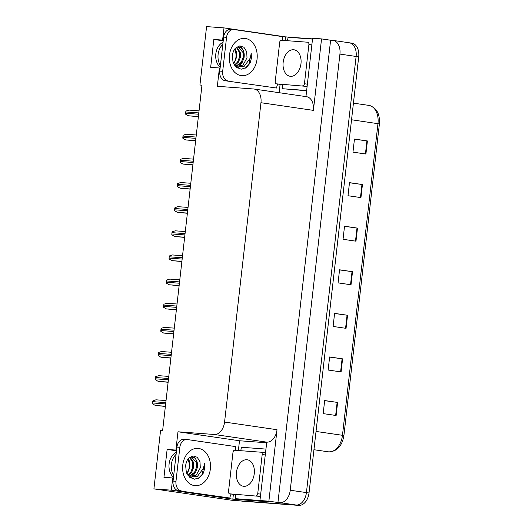 <?xml version="1.0" encoding="UTF-8"?>
<svg xmlns="http://www.w3.org/2000/svg" width="532" height="532" viewBox="0 0 532 532"><rect width="100%" height="100%" fill="white"/><g stroke="black" fill="none" stroke-linecap="round" stroke-linejoin="round"><path stroke-width="0.8" d="M173.485 477.277A14.045 10.46 -85.7 0 1 169.103 463.897A14.045 10.46 -85.7 0 1 176.338 452.22M279.147 92.694L280.091 84.382M285.086 40.538L285.504 36.868L312.537 38.876M238.376 450.531L239.486 440.755L266.519 442.77M176.571 450.185L175.893 450.085L177.974 431.784L214.316 434.484L266.765 442.139L259.935 500.519L268.999 501.842L232.836 499.156L233.382 494.368M214.316 434.484A13.167 8.778 -81.7 0 0 224.571 422.062L260.959 102.716L313.401 110.37L321.547 38.903L312.61 38.238L305.953 96.605M313.401 110.37A13.167 8.778 -81.7 0 0 306.538 96.691L254.09 89.037A13.167 8.778 -81.7 0 0 253.684 88.99L217.342 86.29L219.423 67.99L220.108 68.089M266.765 442.139A13.167 8.778 -81.7 0 0 277.019 429.716L268.873 501.184L277.937 502.507L330.611 40.226L332.653 40.372A13.167 8.778 98.3 0 1 333.065 40.419A13.167 8.778 98.3 0 1 339.928 54.098L290.239 490.238A13.167 8.778 98.3 0 1 279.985 502.66L277.937 502.507M259.935 500.519L268.873 501.184M348.846 42.74A13.167 8.778 98.3 0 1 349.251 42.779A13.167 8.778 98.3 0 1 356.114 56.465L306.425 492.599A13.167 8.778 98.3 0 1 296.171 505.021L231.613 500.22L153.914 488.888L171.324 490.178L232.836 499.156M223.287 40.199L222.602 40.099L223.992 27.897L206.582 26.6L199.932 84.994L201.96 85.293M223.992 27.897L285.504 36.868M321.547 38.903L330.611 40.226M199.932 84.994L201.974 85.147L162.612 430.641L160.564 430.488L153.914 488.888M260.959 102.716A13.167 8.778 -81.7 0 0 254.09 89.037M177.974 431.784L239.486 440.755M171.324 490.178L172.714 477.975L173.392 478.075M223.214 40.811L213.837 39.448L210.665 67.338L219.423 67.99M213.837 39.448L222.602 40.099M176.504 450.803L167.128 449.434L163.949 477.324L172.714 477.975M167.128 449.434L175.893 450.085M223.054 42.227A14.045 10.46 94.3 0 0 215.812 53.912A14.045 10.46 94.3 0 0 220.195 67.285M333.065 40.419L349.251 42.779A13.167 8.778 98.3 0 1 356.114 56.465L306.425 492.599A13.167 8.778 98.3 0 1 296.171 505.021L240.378 500.871A13.167 8.778 98.3 0 1 239.965 500.825M354.445 139.191L367.406 140.953L354.458 139.065L352.969 152.139L365.916 154.027L367.406 140.953M349.477 182.769L362.445 184.538L349.491 182.649L348.001 195.723L360.955 197.611L362.445 184.538M344.517 226.346L357.477 228.115L344.53 226.226L343.04 239.3L355.988 241.189L357.477 228.115M324.653 400.663L337.614 402.431L324.666 400.543L323.177 413.617L336.124 415.505L337.614 402.431M329.621 357.085L342.581 358.854L329.634 356.959L328.144 370.033L341.092 371.921L342.581 358.854M334.581 313.508L347.549 315.27L334.595 313.381L333.105 326.455L346.059 328.344L347.549 315.27M339.549 269.923L352.51 271.692L339.562 269.804L338.073 282.878L351.02 284.766L352.51 271.692M349.251 42.779L351.845 43.159A13.167 8.778 98.3 0 1 358.708 56.838L309.019 492.978A13.167 8.778 98.3 0 1 298.765 505.4L242.964 501.25A13.167 8.778 98.3 0 1 242.552 501.204L240.171 500.858M198.383 116.701L188.428 115.776L185.641 114.194A2.195 1.636 -85.7 0 1 185.595 113.25L185.748 111.946A2.195 1.636 -85.7 0 1 186 111.048L188.986 110.097L199.048 110.849L189.073 110.111M195.63 140.847L185.675 139.916L182.895 138.34A2.195 1.636 -85.7 0 1 182.842 137.396L182.995 136.086A2.195 1.636 -85.7 0 1 183.247 135.188L186.233 134.244L196.295 134.995L186.32 134.25M192.877 164.987L182.928 164.062L180.142 162.479A2.195 1.636 -85.7 0 1 180.095 161.535L180.242 160.232A2.195 1.636 -85.7 0 1 180.501 159.334L183.48 158.383L193.548 159.135L183.573 158.396M190.13 189.126L180.175 188.202L177.389 186.626A2.195 1.636 -85.7 0 1 177.342 185.681L177.495 184.371A2.195 1.636 -85.7 0 1 177.748 183.474L180.734 182.529L190.795 183.274L180.82 182.536M187.377 213.272L177.422 212.348L174.642 210.765A2.195 1.636 -85.7 0 1 174.596 209.821L174.742 208.517A2.195 1.636 -85.7 0 1 175.001 207.62L177.981 206.669L188.042 207.42L178.067 206.682M173.691 475.482A14.304 10.653 -85.7 0 1 171.397 464.403A14.304 10.653 -85.7 0 1 176.099 454.348M188.787 458.132L192.956 455.931L197.206 457.254L199.999 461.729L200.291 467.854L196.281 475.056L189.525 476.386L188.774 475.974L197.412 476.426L203.497 468.187L204.514 463.379L204.667 468.313L203.423 473.014L199.54 477.636L194.473 479.199L189.611 477.231L186.306 472.203L185.641 465.58C186.173 462.168 187.217 459.688 188.787 458.132M187.683 475.016L188.774 475.974M188.102 475.422L191.779 472.097L193.628 467.335L193.515 462.295L190.024 457.068M187.73 475.063L190.848 472.024L192.697 467.269L192.591 462.222L189.645 457.347M189.445 476.359L195.483 472.369L197.339 467.615C197.924 463.405 197.013 460.18 194.606 457.946L191.447 456.702A9.922 7.388 94.3 0 0 191.387 456.702M189.126 476.207L194.559 472.303L196.408 467.542L196.301 462.501L191.188 456.702M186.798 473.413L188.069 471.818L189.917 467.063L189.804 462.015L188.328 458.644M187.856 459.289L188.993 462.481A9.922 7.388 -85.7 0 1 189.266 467.01A9.922 7.388 -85.7 0 1 186.719 473.234M178.533 490.75L229.884 498.032L178.533 490.75A8.778 6.537 -85.7 0 1 173.053 481.088L176.923 447.099A8.778 6.537 -85.7 0 1 184.052 439.286L186.971 439.505A8.778 6.537 -85.7 0 1 187.311 439.545L235.743 446.607A8.778 6.537 -85.7 0 0 235.922 450.345M181.452 490.969A8.778 6.537 -85.7 0 1 175.972 481.307L179.843 447.312A8.778 6.537 -85.7 0 1 186.971 439.505M229.884 498.032A8.778 6.537 -85.7 0 1 231.114 494.042M240.65 450.697A8.778 5.852 98.3 0 0 241.322 447.252L265.275 449.035A8.778 5.852 98.3 0 1 265.548 449.068A8.778 5.852 98.3 0 1 265.794 449.108L265.548 449.068M235.51 494.68A8.778 5.852 98.3 0 1 235.463 498.677L262.655 500.931A8.778 5.852 -81.7 0 0 262.808 500.938M259.942 500.466A8.778 5.852 98.3 0 1 259.417 500.459L235.463 498.677M190.622 477.982L191.626 477.317M192.351 476.725L195.823 471.824M197.04 467.588L196.773 461.164L194.08 455.924M198.403 478.315L202.113 474.511L204.514 463.379M220.401 65.489A14.304 10.653 -85.7 0 1 218.107 54.417A14.304 10.653 -85.7 0 1 222.808 44.362M235.496 48.139L239.673 45.938L243.915 47.262L246.715 51.737L247.001 57.868L242.998 65.064L236.235 66.4L235.483 65.981L244.122 66.434L250.206 58.194L251.224 53.393L251.377 58.327L250.14 63.029L246.256 67.644L241.189 69.213L236.328 67.238L233.023 62.211L232.358 55.587C232.883 52.176 233.934 49.695 235.496 48.139M234.399 65.03L235.483 65.981M234.818 65.436L238.489 62.104L240.338 57.343L240.231 52.302L236.74 47.075M234.439 65.07L237.565 62.038L239.413 57.276L239.3 52.229L236.354 47.355M236.161 66.367L242.2 62.377L244.048 57.622C244.634 53.413 243.723 50.194 241.315 47.953L238.163 46.716A9.922 7.388 94.3 0 0 238.103 46.71M235.842 66.214L241.269 62.311L243.124 57.556L243.011 52.508L237.904 46.71M233.508 63.421L234.778 61.825L236.627 57.07L236.521 52.023L235.044 48.658M234.565 49.296L235.703 52.488A9.922 7.388 -85.7 0 1 235.982 57.024A9.922 7.388 -85.7 0 1 233.428 63.242M225.242 80.758L276.6 88.039L225.242 80.758A8.778 6.537 -85.7 0 1 219.763 71.095L223.633 37.107A8.778 6.537 -85.7 0 1 230.762 29.3L233.681 29.513A8.778 6.537 -85.7 0 1 234.027 29.553L282.459 36.622A8.778 6.537 -85.7 0 0 282.638 40.359M228.168 80.977A8.778 6.537 -85.7 0 1 222.682 71.315L226.559 37.326A8.778 6.537 -85.7 0 1 233.681 29.513M276.6 88.039A8.778 6.537 -85.7 0 1 277.83 84.049M287.36 40.705A8.778 5.852 98.3 0 0 288.031 37.267L311.985 39.049A8.778 5.852 98.3 0 1 312.257 39.075A8.778 5.852 98.3 0 1 312.503 39.122M306.658 90.473A8.778 5.852 98.3 0 1 306.126 90.467L282.173 88.691L306.625 90.739M282.226 84.688A8.778 5.852 98.3 0 1 282.173 88.691M237.332 67.99L238.336 67.331M239.068 66.739L242.532 61.838M243.749 57.602L243.49 51.172L240.79 45.932M245.112 68.322L248.823 64.518L251.224 53.393M246.868 459.728A13.386 8.924 -81.7 0 0 236.481 472.044A13.386 8.924 -81.7 0 0 243.423 486.268A13.386 8.924 -81.7 0 0 243.842 486.315A13.386 8.924 -81.7 0 0 254.223 473.999A13.386 8.924 -81.7 0 0 247.287 459.774A13.386 8.924 -81.7 0 0 246.868 459.728M256.018 495.791A2.195 1.463 -81.7 0 0 257.727 493.716L262.196 454.494A2.195 1.463 -81.7 0 0 261.052 452.22A2.195 1.463 -81.7 0 0 260.979 452.207L234.692 450.252A2.195 1.463 -81.7 0 0 232.983 452.326L228.514 491.548A2.195 1.463 -81.7 0 0 229.658 493.829A2.195 1.463 -81.7 0 0 229.724 493.836L260.401 496.429M236.062 494.76A2.195 1.463 -81.7 0 0 236.135 494.773L229.658 493.829M293.578 49.742A13.386 8.924 -81.7 0 0 283.197 62.058A13.386 8.924 -81.7 0 0 290.133 76.276A13.386 8.924 -81.7 0 0 290.552 76.322A13.386 8.924 -81.7 0 0 300.939 64.006A13.386 8.924 -81.7 0 0 293.997 49.789A13.386 8.924 -81.7 0 0 293.578 49.742M302.728 85.798A2.195 1.463 -81.7 0 0 304.437 83.73L308.906 44.508A2.195 1.463 -81.7 0 0 307.762 42.227A2.195 1.463 -81.7 0 0 307.695 42.221L281.401 40.266A2.195 1.463 -81.7 0 0 279.692 42.334L275.224 81.556A2.195 1.463 -81.7 0 0 276.367 83.837A2.195 1.463 -81.7 0 0 276.44 83.843L307.117 86.437M282.778 84.768A2.195 1.463 -81.7 0 0 282.844 84.781L276.367 83.837M184.624 237.412L174.676 236.487L171.889 234.911A2.195 1.636 -85.7 0 1 171.843 233.967L171.989 232.657A2.195 1.636 -85.7 0 1 172.248 231.759L175.228 230.815L185.296 231.56L175.321 230.822M181.877 261.558L171.922 260.633L169.136 259.051A2.195 1.636 -85.7 0 1 169.09 258.106L169.243 256.803A2.195 1.636 -85.7 0 1 169.495 255.905L172.481 254.954L182.543 255.706L172.567 254.968M179.124 285.697L169.169 284.773L166.39 283.197A2.195 1.636 -85.7 0 1 166.343 282.253L166.489 280.943A2.195 1.636 -85.7 0 1 166.749 280.045L169.728 279.101L179.789 279.845M176.378 309.843L166.423 308.919L163.637 307.336A2.195 1.636 -85.7 0 1 163.59 306.392L163.736 305.089A2.195 1.636 -85.7 0 1 163.996 304.184L166.975 303.24L177.043 303.991L167.068 303.253M173.625 333.983L163.67 333.059L160.883 331.483A2.195 1.636 -85.7 0 1 160.837 330.538L160.99 329.228A2.195 1.636 -85.7 0 1 161.243 328.33L164.228 327.386L174.29 328.131L164.315 327.393M170.872 358.129L160.917 357.205L158.137 355.622A2.195 1.636 -85.7 0 1 158.09 354.678L158.237 353.374A2.195 1.636 -85.7 0 1 158.496 352.47L161.475 351.526L171.537 352.277L161.568 351.539M168.125 382.269L158.17 381.344L155.384 379.762A2.195 1.636 -85.7 0 1 155.337 378.824L155.484 377.514A2.195 1.636 -85.7 0 1 155.743 376.616L158.722 375.672L168.79 376.417L158.815 375.678M165.372 406.415L155.417 405.49L152.631 403.908A2.195 1.636 -85.7 0 1 152.584 402.963L152.737 401.66A2.195 1.636 -85.7 0 1 152.99 400.756L155.976 399.811L166.037 400.563L156.062 399.825M279.985 502.66L298.765 505.4M290.239 490.238L309.019 492.978M339.928 54.098L358.708 56.838M224.571 422.062L277.019 429.716M379.396 123.916L343.905 435.582C342.103 445.969 337.122 451.409 328.962 451.881L328.244 451.801A17.556 11.704 -81.7 0 0 328.789 451.861A17.556 11.704 -81.7 0 0 342.462 435.302L343.885 435.595M316.028 431.445L342.462 435.302L377.973 123.624A17.556 11.704 -81.7 0 0 368.822 105.383C376.483 107.517 380.014 113.688 379.416 123.903L351.539 119.767M242.964 501.25L240.378 500.871M352.024 271.626L350.535 284.693M347.063 315.203L345.574 328.277M342.096 358.781L340.606 371.855M337.135 402.358L335.645 415.432M356.992 228.048L355.502 241.116M361.959 184.464L360.47 197.538M366.92 140.887L365.431 153.961M198.808 112.917L185.748 111.946M198.662 114.22L185.595 113.25M198.403 116.515L188.428 115.776M196.062 137.056L182.995 136.086M195.909 138.367L182.842 137.396M195.65 140.661L185.675 139.916M193.309 161.203L180.242 160.232M193.163 162.506L180.095 161.535M192.897 164.8L182.928 164.062M190.562 185.342L177.495 184.371M190.409 186.652L177.342 185.681M190.15 188.946L180.175 188.202M187.809 209.488L174.742 208.517M187.663 210.792L174.596 209.821M187.397 213.086L177.422 212.348M182.762 465.021A18.693 13.925 -85.7 0 1 198.669 448.463A18.693 13.925 -85.7 0 1 210.346 469.044A18.693 13.925 -85.7 0 1 194.439 485.596A18.693 13.925 -85.7 0 1 182.762 465.021M194.606 457.946A9.922 7.388 94.3 0 0 191.447 456.702M259.417 500.459L262.655 500.931M173.053 481.088L175.972 481.307M179.843 447.312L176.923 447.099M229.478 55.029A18.693 13.925 -85.7 0 1 245.385 38.477A18.693 13.925 -85.7 0 1 257.062 59.052A18.693 13.925 -85.7 0 1 241.156 75.604A18.693 13.925 -85.7 0 1 229.478 55.029M241.315 47.953A9.922 7.388 94.3 0 0 238.163 46.716M306.126 90.467L306.645 90.546M219.763 71.095L222.682 71.315M226.559 37.326L223.633 37.107M257.727 493.716L260.66 494.148M262.196 454.494L265.129 454.927M261.119 452.227L265.368 452.852M229.724 493.836L236.201 494.78M304.437 83.73L307.376 84.156M308.906 44.508L311.845 44.934M276.44 83.843L282.911 84.788M185.056 233.628L171.989 232.657M184.91 234.938L171.843 233.967M184.651 237.232L174.676 236.487M182.31 257.774L169.243 256.803M182.157 259.077L169.09 258.106M181.897 261.372L171.922 260.633M179.789 279.852L169.814 279.107M179.557 281.913L166.489 280.943M179.41 283.224L166.343 282.253M179.144 285.518L169.169 284.773M176.804 306.06L163.736 305.089M176.657 307.363L163.59 306.392M176.398 309.657L166.423 308.919M174.057 330.199L160.99 329.228M173.904 331.509L160.837 330.538M173.645 333.803L163.67 333.059M171.304 354.345L158.237 353.374M171.158 355.649L158.09 354.678M170.892 357.943L160.917 357.205M168.551 378.485L155.484 377.514M168.405 379.795L155.337 378.824M168.145 382.089L158.17 381.344M165.804 402.631L152.737 401.66M165.651 403.934L152.584 402.963M165.392 406.229L155.417 405.49M328.244 451.801L313.947 449.72M368.822 105.383L353.434 103.142M261.052 452.22L265.368 452.845"/></g></svg>
